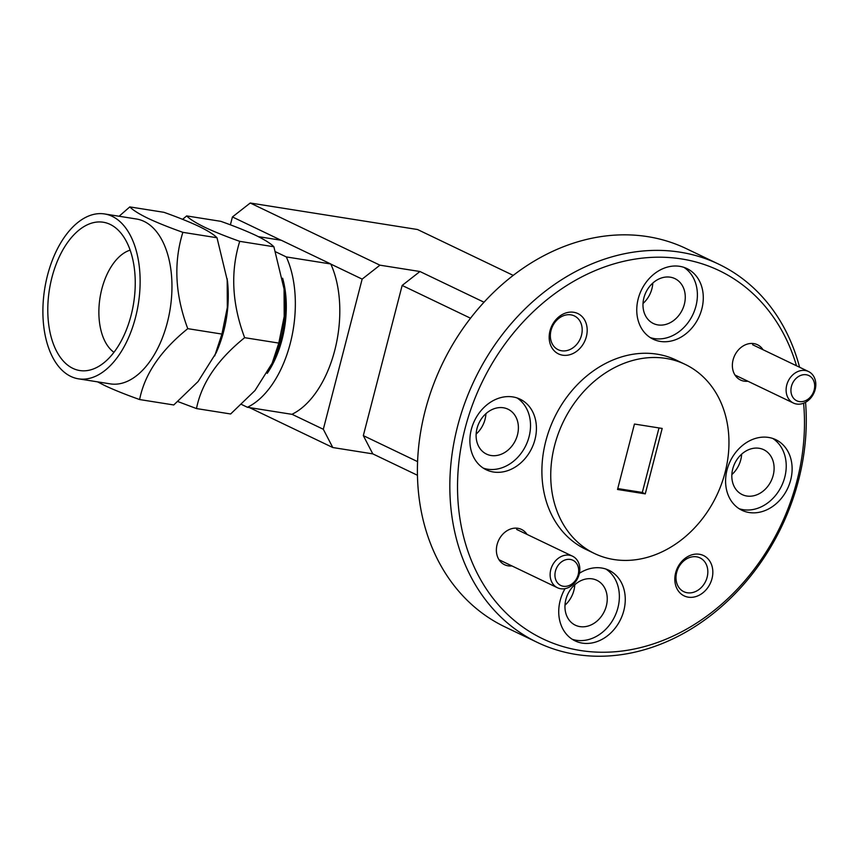 <?xml version="1.0" encoding="UTF-8"?>
<svg xmlns="http://www.w3.org/2000/svg" width="858" height="858" viewBox="0 0 858 858"><rect width="100%" height="100%" fill="white"/><g stroke="black" fill="none" stroke-linecap="round" stroke-linejoin="round"><path stroke-width="1.29" d="M570.291 559.437A13.985 11.347 115.6 0 0 555.458 571.053A13.985 11.347 115.6 0 0 563.352 586.261A13.985 11.347 115.6 0 0 578.185 574.645A13.985 11.347 115.6 0 0 570.291 559.437M560.639 588.727A17.482 14.178 -64.4 0 1 557.421 587.73A17.482 14.178 -64.4 0 1 551.383 567.749A17.482 14.178 -64.4 0 1 569.315 555.201A17.482 14.178 -64.4 0 1 572.533 556.199A17.482 14.178 -64.4 0 1 578.571 576.19A17.482 14.178 -64.4 0 1 560.639 588.727M806.273 374.764A13.985 11.347 115.6 0 0 791.441 386.368A13.985 11.347 115.6 0 0 799.334 401.576A13.985 11.347 115.6 0 0 814.167 389.972A13.985 11.347 115.6 0 0 806.273 374.764M796.632 404.043A17.482 14.178 -64.4 0 1 793.403 403.046A17.482 14.178 -64.4 0 1 787.365 383.065A17.482 14.178 -64.4 0 1 805.297 370.527A17.482 14.178 -64.4 0 1 808.515 371.525A17.482 14.178 -64.4 0 1 814.553 391.505A17.482 14.178 -64.4 0 1 796.632 404.043M718.704 264.167L686.271 248.627A209.738 170.174 115.6 0 0 647.651 236.636A209.738 170.174 115.6 0 0 432.518 387.14A209.738 170.174 115.6 0 0 504.987 626.908L537.419 642.449A209.738 170.174 -64.4 0 1 464.939 402.681A209.738 170.174 -64.4 0 1 680.072 252.177A209.738 170.174 -64.4 0 1 718.704 264.167A209.738 170.174 -64.4 0 1 799.581 367.235M796.503 365.765A204.14 165.637 115.6 0 0 681.638 258.955A204.14 165.637 115.6 0 0 465.079 428.432A204.14 165.637 115.6 0 0 580.383 650.493A204.14 165.637 115.6 0 0 803.603 403.217M805.544 402.305A209.738 170.174 -64.4 0 1 576.04 654.44A209.738 170.174 -64.4 0 1 537.419 642.449M562.634 355.191A22.372 18.147 115.6 0 0 586.368 336.615A22.372 18.147 115.6 0 0 573.734 312.28A22.372 18.147 115.6 0 0 549.999 330.856A22.372 18.147 115.6 0 0 562.634 355.191M561.625 350.783A18.737 15.197 115.6 0 0 580.845 337.344A18.737 15.197 115.6 0 0 574.367 315.916A18.737 15.197 115.6 0 0 570.913 314.854A18.737 15.197 115.6 0 0 551.694 328.292A18.737 15.197 115.6 0 0 558.172 349.71A18.737 15.197 115.6 0 0 561.625 350.783M688.277 597.168A22.372 18.147 115.6 0 0 712.011 578.592A22.372 18.147 115.6 0 0 699.377 554.257A22.372 18.147 115.6 0 0 675.643 572.833A22.372 18.147 115.6 0 0 688.277 597.168M687.269 592.76A18.737 15.197 115.6 0 0 706.488 579.311A18.737 15.197 115.6 0 0 700.01 557.893A18.737 15.197 115.6 0 0 696.557 556.821A18.737 15.197 115.6 0 0 677.337 570.27A18.737 15.197 115.6 0 0 683.815 591.688A18.737 15.197 115.6 0 0 687.269 592.76M527.016 534.395A19.573 15.884 115.6 0 0 517.867 528.292A19.573 15.884 115.6 0 0 497.104 544.54A19.573 15.884 115.6 0 0 508.161 565.84A19.573 15.884 115.6 0 0 511.915 565.915M763.009 349.71A19.573 15.884 115.6 0 0 753.85 343.608A19.573 15.884 115.6 0 0 733.086 359.867A19.573 15.884 115.6 0 0 744.143 381.156A19.573 15.884 115.6 0 0 747.897 381.231M657.947 324.914A24.893 20.195 115.6 0 0 683.483 307.057A24.893 20.195 115.6 0 0 674.881 278.603A24.893 20.195 115.6 0 0 670.291 277.188A24.893 20.195 115.6 0 0 644.766 295.045A24.893 20.195 115.6 0 0 653.367 323.498A24.893 20.195 115.6 0 0 657.947 324.914M652.809 283.065A24.893 20.195 -64.4 0 1 643.007 303.496M746.792 496.021A24.893 20.195 115.6 0 0 772.318 478.163A24.893 20.195 115.6 0 0 763.727 449.71A24.893 20.195 115.6 0 0 759.137 448.284A24.893 20.195 115.6 0 0 733.611 466.141A24.893 20.195 115.6 0 0 742.213 494.594A24.893 20.195 115.6 0 0 746.792 496.021M741.644 454.172A24.893 20.195 -64.4 0 1 731.853 474.603M579.933 626.608A24.893 20.195 115.6 0 0 605.458 608.751A24.893 20.195 115.6 0 0 596.857 580.298A24.893 20.195 115.6 0 0 592.277 578.871A24.893 20.195 115.6 0 0 566.741 596.739A24.893 20.195 115.6 0 0 575.343 625.192A24.893 20.195 115.6 0 0 579.933 626.608M574.785 584.759A24.893 20.195 -64.4 0 1 564.993 605.19M660.306 341.42A39.146 31.767 115.6 0 0 700.471 313.331A39.146 31.767 115.6 0 0 686.936 268.575A39.146 31.767 115.6 0 0 679.729 266.334A39.146 31.767 115.6 0 0 639.575 294.423A39.146 31.767 115.6 0 0 653.099 339.178A39.146 31.767 115.6 0 0 660.306 341.42M650.246 337.58A39.146 31.767 115.6 0 0 654.418 338.599A39.146 31.767 115.6 0 0 693.843 312.376A39.146 31.767 115.6 0 0 683.901 267.342M749.152 512.526A39.146 31.767 115.6 0 0 789.306 484.427A39.146 31.767 115.6 0 0 775.782 439.671A39.146 31.767 115.6 0 0 768.575 437.441A39.146 31.767 115.6 0 0 728.41 465.529A39.146 31.767 115.6 0 0 741.945 510.285A39.146 31.767 115.6 0 0 749.152 512.526M739.081 508.687A39.146 31.767 115.6 0 0 743.253 509.695A39.146 31.767 115.6 0 0 782.678 483.483A39.146 31.767 115.6 0 0 772.747 438.449M565.036 588.642A39.146 31.767 115.6 0 0 575.075 640.872A39.146 31.767 115.6 0 0 582.282 643.114A39.146 31.767 115.6 0 0 622.447 615.025A39.146 31.767 115.6 0 0 608.912 570.259A39.146 31.767 115.6 0 0 601.705 568.028A39.146 31.767 115.6 0 0 579.397 573.294M572.222 639.274A39.146 31.767 115.6 0 0 576.394 640.283A39.146 31.767 115.6 0 0 615.819 614.071A39.146 31.767 115.6 0 0 605.877 569.036M491.087 455.512A24.893 20.195 115.6 0 0 516.613 437.644A24.893 20.195 115.6 0 0 508.011 409.202A24.893 20.195 115.6 0 0 503.431 407.775A24.893 20.195 115.6 0 0 477.895 425.632A24.893 20.195 115.6 0 0 486.497 454.086A24.893 20.195 115.6 0 0 491.087 455.512M485.939 413.653A24.893 20.195 -64.4 0 1 476.147 434.084M493.447 472.007A39.146 31.767 115.6 0 0 533.601 443.918A39.146 31.767 115.6 0 0 520.077 399.163A39.146 31.767 115.6 0 0 512.859 396.922A39.146 31.767 115.6 0 0 472.704 425.01A39.146 31.767 115.6 0 0 486.229 469.776A39.146 31.767 115.6 0 0 493.447 472.007M483.376 468.168A39.146 31.767 115.6 0 0 487.548 469.187A39.146 31.767 115.6 0 0 526.973 442.975A39.146 31.767 115.6 0 0 517.031 397.94M665.862 358.397A104.869 85.092 115.6 0 0 558.29 433.644A104.869 85.092 115.6 0 0 594.53 553.528A104.869 85.092 115.6 0 0 613.845 559.523A104.869 85.092 115.6 0 0 721.406 484.277A104.869 85.092 115.6 0 0 685.177 364.393A104.869 85.092 115.6 0 0 665.862 358.397M685.177 364.393L676.329 360.156A104.869 85.092 115.6 0 0 657.014 354.161A104.869 85.092 115.6 0 0 549.452 429.408A104.869 85.092 115.6 0 0 585.692 549.292L594.53 553.528M139.618 399.549L173.766 404.965L198.091 381.531L216.066 352.96A82.497 46.868 -81 0 0 227.456 281.081L217.01 237.752C213.857 234.524 207.818 230.727 198.906 226.373C189.532 221.954 177.874 217.278 163.942 212.312L129.794 206.907C132.99 210.167 139.028 213.953 147.887 218.286C157.357 222.737 169.015 227.413 182.861 232.336C173.445 262.687 175.086 294.787 187.773 328.657C160.671 350.536 144.627 374.163 139.618 399.549C125.761 394.626 114.114 389.95 104.644 385.499L97.565 381.853M182.615 219.337L186.669 215.916C189.875 219.176 195.903 222.962 204.772 227.295C214.232 231.746 225.89 236.433 239.736 241.345C230.33 271.696 231.96 303.807 244.648 337.677C217.557 359.545 201.501 383.172 196.493 408.569L177.821 401.544M214.704 355.931L221.922 334.073L227.327 307.421L227.188 278.753M78.453 378.828L110.274 383.869A83.462 47.415 -81 0 0 168.919 315.733A83.462 47.415 -81 0 0 144.037 221.385A83.462 47.415 -81 0 0 136.401 218.994L104.579 213.953A83.462 47.415 -81 0 0 45.935 282.089A83.462 47.415 -81 0 0 70.817 376.426A83.462 47.415 -81 0 0 78.453 378.828A83.462 47.415 -81 0 0 137.087 310.693A83.462 47.415 -81 0 0 112.216 216.345A83.462 47.415 -81 0 0 104.579 213.953M51.941 277.424A75.075 42.653 99 0 1 103.26 222.233A75.075 42.653 99 0 1 131.092 315.347A75.075 42.653 99 0 1 79.773 370.538A75.075 42.653 99 0 1 51.941 277.424M113.953 352.306A53.7 30.513 99 0 1 101.845 288.942A53.7 30.513 99 0 1 130.148 250.139M196.493 408.569L230.641 413.974L254.976 390.54L272.951 361.969A82.497 46.868 -81 0 0 284.33 290.101L273.884 246.761C270.731 243.533 264.704 239.736 255.781 235.382C246.407 230.974 234.76 226.287 220.817 221.332L186.669 215.916M271.589 364.95L278.796 343.082L284.202 316.43L284.062 287.762M330.823 264.092A91.356 51.898 99 0 0 330.77 263.974L286.304 256.928A91.356 51.898 99 0 1 290.283 343.329A91.356 51.898 99 0 1 247.415 407.271L291.881 414.317A91.356 51.898 99 0 0 291.988 414.275L323.316 429.279L362.151 279.107L330.823 264.092A91.356 51.898 99 0 1 334.749 350.375A91.356 51.898 99 0 1 291.988 414.275M282.636 278.228A75.836 43.082 99 0 1 282.1 339.403A75.836 43.082 99 0 1 267.235 373.359M330.77 263.974L281.306 240.272L258.333 236.636M286.304 256.928L275.643 251.823M241.527 404.45L247.415 407.271M119.101 216.248L129.794 206.907M221.922 334.073L187.773 328.657M217.01 237.752L182.861 232.336M278.796 343.082L244.648 337.677M273.884 246.761L239.736 241.345M281.016 240.229L232.432 216.945L230.384 224.839M617.76 488.577L642.31 492.46L645.259 493.876L662.183 428.442L634.448 424.045L617.524 489.478L645.259 493.876M642.31 492.46L658.998 427.938M470.516 318.211L402.155 285.446L419.948 271.514L484.019 302.22M417.449 475.268L372.79 453.871L363.32 435.617L402.155 285.446M363.32 435.617L417.578 461.625M232.432 216.945L250.236 203.014L379.944 265.176L419.948 271.514M513.234 275.386L417.524 229.515L250.236 203.014M323.316 429.279L332.786 447.533L372.79 453.871M332.786 447.533L249.442 407.593M379.944 265.176L362.151 279.107M557.421 587.73L499.013 559.738M572.533 556.199L516.634 529.418M793.403 403.046L734.995 375.053M808.515 371.525L752.616 344.734"/></g></svg>
